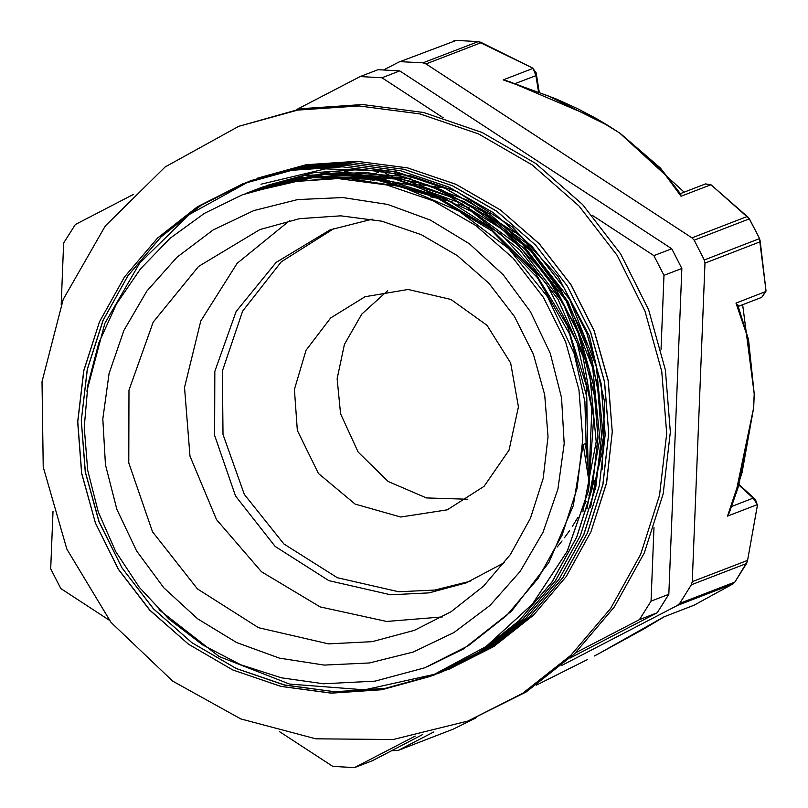 <?xml version="1.0" encoding="UTF-8"?>
<svg xmlns="http://www.w3.org/2000/svg" width="808" height="808" viewBox="0 0 808 808"><rect width="100%" height="100%" fill="white"/><g stroke="black" fill="none" stroke-linecap="round" stroke-linejoin="round"><path stroke-width="1.21" d="M393.961 177.447L391.345 176.194M389.224 175.184L385.224 173.276M347.117 172.195L352.864 173.255M356.298 173.882L366.963 175.841M427.361 666.731L463.439 649.006L511.525 611.161L548.925 562.449L573.236 505.727L583.134 444.491L589.072 481.76L588.264 491.203L567.266 551.218L532.472 604.03L486.012 646.602L430.634 676.306L381.841 689.699L331.3 693.133L280.921 686.416L232.664 669.933L188.416 644.168L149.823 610.212L118.412 569.347L95.415 523.099L81.628 473.306L77.709 421.847L83.729 370.68L99.455 321.796L124.382 277.083L157.419 238.208L197.415 206.737L242.784 183.81L291.789 170.326L342.572 166.852L393.173 173.407L441.623 189.87L486.123 215.524L524.937 249.369L556.55 290.193L579.831 336.33L593.779 386.042L597.94 437.431L592.173 488.507L576.609 537.29L551.975 581.942L519.12 620.695L479.346 652.096L434.219 674.963L385.416 688.305L334.865 691.759L284.507 685.063L236.249 668.519L191.971 642.815L153.419 608.828L121.978 567.963L98.98 521.736L85.234 471.912L81.265 420.453L87.315 369.306L103.05 320.402L127.937 275.7L161.024 236.845L200.98 205.333L246.369 182.446L295.385 168.943L346.147 165.448L396.748 172.064L445.218 188.466L489.688 214.15L528.523 248.006L560.136 288.799L583.376 334.956L597.385 384.659L601.505 436.047L595.738 487.123L580.215 535.906L555.52 580.538L522.715 619.332L482.931 650.703L437.784 673.569L364.58 689.85L289.547 684.043L219.069 656.51L159.085 609.697M588.335 491.183L589.325 483.426L589.153 477.185M86.87 391.133L104.787 323.442L139.713 263.105L189.314 214.514L249.935 181.042L298.96 167.599L349.733 164.054L400.314 170.68L448.804 187.113L493.284 212.746L532.078 246.652L563.742 287.416L586.951 333.573L600.94 383.295L605.121 434.674L599.294 485.739L583.8 534.543L559.106 579.164L526.26 617.938L486.517 649.359L439.067 673.034M251.409 180.477L302.515 166.206L353.308 162.701L403.899 169.266L452.359 185.749L496.87 211.373L535.654 245.248L567.287 286.062L590.557 332.179L604.495 381.911L608.697 433.3L602.889 484.356L587.345 533.159L562.711 577.811L529.826 616.555L490.082 647.986L442.168 671.852M257.096 178.305L306.101 164.802L356.873 161.337L407.474 167.902L455.934 184.345L500.425 210.019L539.259 243.854L570.852 284.669L594.122 330.815L608.091 380.517L612.242 431.916L606.485 482.992L590.921 531.765L566.267 576.417L533.432 615.181L493.648 646.572L448.531 669.448M588.325 491.203L567.327 551.197L532.533 604.01L486.083 646.582L430.704 676.276L381.911 689.678L331.371 693.102L280.992 686.396L232.734 669.903L188.486 644.148L149.894 610.181L118.483 569.327L95.485 523.069L81.699 473.276L77.78 421.816L83.8 370.65L99.525 321.776L124.452 277.063L157.489 238.178L197.485 206.717L242.855 183.79L291.86 170.296L342.642 166.822L393.244 173.387L441.693 189.84L486.194 215.494L525.008 249.349L556.621 290.163L579.902 336.3L593.85 386.012L598.011 437.411L592.244 488.476L576.68 537.259L552.046 581.922L519.19 620.665L479.417 652.076L434.29 674.933L385.487 688.275L334.936 691.729L284.578 685.033L236.32 668.489L192.041 642.784L153.49 608.798L122.058 567.933L99.051 521.705L85.305 471.882L81.335 420.423L87.385 369.276L103.121 320.382L128.007 275.669L161.095 236.815L201.051 205.303L246.44 182.416L295.455 168.923L346.218 165.428L396.819 172.033L445.299 188.436L489.759 214.12L528.594 247.985L560.207 288.769L583.447 334.926L597.455 384.638L601.586 436.017L595.809 487.103L580.285 535.876L555.601 580.518L522.786 619.302L483.002 650.682L436.987 673.872M250.005 181.012L299.031 167.569L349.803 164.024L400.384 170.66L448.874 187.082L493.355 212.716L532.149 246.622L563.812 287.396L587.022 333.542L601.011 383.275L605.192 434.643L599.364 485.709L583.871 534.522L559.176 579.134L526.331 617.918L486.588 649.329L441.36 672.185M251.45 180.467L302.586 166.175L353.379 162.681L403.97 169.246L452.43 185.719L496.94 211.343L535.724 245.228L567.357 286.032L590.628 332.159L604.566 381.891L608.767 433.27L602.96 484.335L587.416 533.129L562.782 577.781L529.907 616.524L490.153 647.955L444.945 670.802M257.096 178.285L306.171 164.771L356.944 161.307L407.545 167.882L456.015 184.315L500.495 209.989L539.33 243.824L570.923 284.648L594.193 330.785L608.172 380.497L612.312 431.886L606.555 482.962L590.991 531.735L566.337 576.397L533.502 615.161L493.718 646.552L448.602 669.418M599.445 398.182L591.769 358.984L567.842 301.344L530.866 251.126L482.962 211.464L427.109 184.648L366.63 172.447L305.212 175.447L256.681 189.314M255.379 189.85L254.207 190.324M253.964 190.425L252.763 190.93M596.153 402.192L576.892 328.189L545.582 274.215L502.344 229.381L449.692 196.516L390.89 177.477L329.442 173.579L269.074 184.901L250.429 191.759M589.315 479.528L593.729 417.685L582.992 356.298L557.874 299.162L519.736 249.834L471.034 211.191L414.585 185.709L353.884 174.801L302.273 177.538L248.319 192.526M588.083 466.832L586.164 385.264L567.408 325.755L534.987 272.447L490.729 228.654L437.411 196.91L378.195 179.285L316.696 176.7L247.884 192.698M586.325 450.601L584.871 401.576L574.165 353.611L547.723 297.081L508.586 248.561L458.995 211.09L402.051 186.82L341.127 177.366L279.932 183.153L242.339 194.809L204.303 213.413L170.003 238.33L140.451 268.832L116.493 304.05L98.818 342.946L87.951 384.416L84.194 427.23L87.658 470.165L98.253 511.979L115.665 551.45L139.39 587.446L168.741 618.908L202.858 644.946L240.774 664.782L281.366 677.851L323.483 683.78L374.983 681.134L424.705 667.772L468.226 645.774L506.576 615.534L538.269 578.205L562.095 535.239L577.134 488.274L582.82 439.128L578.912 389.668L565.59 341.814L543.34 297.394L513.029 258.126L475.821 225.513L433.139 200.798L386.638 184.951L338.087 178.568L289.365 181.891L242.339 194.809M588.598 477.255L589.133 477.033L585.517 443.572L583.134 444.491M246.672 193.152L310.03 177.699L374.346 179.295L436.31 197.435L491.87 230.916L537.31 277.518L569.68 334.148L586.78 397.051L587.578 462.075M248.753 192.365L250.268 191.779M252.419 190.92L315.463 176.114L381.588 178.538L445.006 198.344L501.243 234.29L546.42 283.729L577.326 343.289L591.86 408.717L588.981 475.488M249.662 192.031L254.803 189.991L323.867 174.326L394.708 178.972L461.681 203.545L519.322 246.117L563.095 303.151L589.375 370.155L596.163 441.633L582.851 511.878M251.712 191.294L252.813 190.839M252.975 190.769L253.914 190.385M255.207 189.86L327.24 172.983L397.91 177.487L464.721 201.909L522.342 244.157L566.166 300.93L592.678 367.61L599.809 438.885L586.911 509M253.944 190.516L255.146 190.011M255.429 189.89L256.591 189.405M257.702 188.951L261.964 187.254L330.805 171.579L401.485 176.124L468.286 200.525L525.927 242.774L569.721 299.546L596.274 366.216L603.354 437.492L590.507 507.606M133.189 194.486L75.316 224.543L63.68 243.056L61.236 304.364M53.015 511.161L50.712 568.872L60.842 588.567L109.484 620.382M443.178 117.796L381.972 77.76L399.788 70.892L671.711 248.763L653.904 255.631L592.183 215.261M279.709 731.725L332.765 766.428L354.53 767.6L415.241 736.068M661.075 349.369L664.025 275.316L681.841 268.448L668.873 594.264L651.066 601.132L653.995 527.503M399.788 70.892L378.023 69.73L360.206 76.598L296.768 109.535M575.65 652.773L639.421 619.655L657.237 612.787L570.135 658.015M422.816 734.523L372.347 760.732L354.53 767.6M639.421 619.655L651.066 601.132M657.237 612.787L668.873 594.264M381.972 77.76L360.206 76.598M664.025 275.316L653.904 255.631M681.841 268.448L671.711 248.763M457.924 192.031L411.232 175.932L362.449 169.387L313.464 172.659L266.185 185.608M263.297 186.749L261.499 187.476M260.58 187.86L259.368 188.355M258.469 188.739L257.338 189.224M257.025 189.355L255.863 189.87M289.668 220.554L237.097 263.307L200.818 320.928L184.537 387.466L189.961 456.066L216.504 519.675L261.459 571.731L320.17 606.879L386.608 621.493L442.501 616.928M557.237 546.996L562.065 540.976M564.499 537.775L569.63 530.543M572.347 526.432L577.781 517.544M580.498 512.676L586.103 501.606M588.921 495.324L594.607 480.659M597.395 471.983L602.394 451.682M514.746 232.502L497.243 221.311M489.749 217.221L475.872 210.615M469.771 208.09L458.277 203.919M453.005 202.252L443.269 199.566M438.593 198.455L430.139 196.728M372.236 219.221L330.078 229.906L276.104 262.388L236.168 311.434L214.867 371.397L214.645 435.401L235.552 496.051L275.154 546.39L328.906 580.619L390.628 594.799L429.058 592.82L466.166 582.861L504.586 562.479M334.088 228.412L281.275 261.792L242.592 311.181L222.402 370.993L223.008 434.462L244.329 494.405L283.951 544.036L337.391 577.75L398.617 591.719L434.926 590.062L470.145 581.275M440.431 187.688L431.492 186.163M427.19 185.567L419.433 184.709M415.696 184.406L408.838 184.002M405.656 183.891L399.516 183.81M396.728 183.83L391.193 183.982M347.501 170.831L344.289 171.761M342.723 172.235L339.744 173.165M338.411 173.599L335.623 174.528M334.29 174.982L331.684 175.912M330.331 176.407L327.876 177.326M348.682 170.821L345.258 171.751M343.592 172.215L340.441 173.154M339.017 173.589L336.088 174.518M334.684 174.972L331.947 175.902M330.533 176.397L327.967 177.326M405.99 177.114L399.829 177.204L405.99 177.114M397.001 177.295L391.496 177.588L397.001 177.295M388.779 177.79L383.81 178.235L388.779 177.79M381.366 178.497L376.831 179.063L381.366 178.497M374.72 179.356L370.539 180.002L374.72 179.356M368.246 175.982L370.67 175.073M371.902 174.619L374.427 173.72M375.659 173.286L378.306 172.397M266.175 186.668L266.812 186.254M267.024 186.113L267.61 185.739M267.923 185.537L268.458 185.204M269.498 185.739L270.195 185.284M271.579 185.184L272.296 184.709M272.559 184.527L273.235 184.083M268.256 186.082L268.923 185.638M264.852 187.042L265.468 186.658M265.67 186.527L266.216 186.173M383.689 69.892L398.748 62.115L456.358 40.42L398.748 62.115M532.624 68.023L478.205 41.592L423.038 62.862L426.058 63.903L481.225 42.632L478.306 41.572L456.358 40.42L478.407 41.612M480.588 42.198L479.982 41.996M506.889 80.79L503.222 79.911L533.098 68.387L535.957 75.609L536.169 72.902L532.674 68.054L480.679 42.238M691.941 237.825L694.133 240.178L749.299 218.907L759.581 238.643L749.42 218.887L747.107 216.554L691.941 237.825L426.058 63.903M453.783 728.927L398.112 750.41L391.597 750.733M398.758 750.127L433.835 731.907M561.863 665.418L677.316 605.465L732.654 584.103L694.486 604.97M692.274 581.679L691.375 584.76L746.541 563.489L747.43 560.409L692.274 581.679L704.94 263.105L760.106 241.834L759.581 238.643M746.663 563.277L734.856 582.083L679.69 603.354L677.316 605.465M664.327 616.676L694.234 605.111L732.482 584.194L734.947 582.002L732.957 583.921M755.359 499.394L757.429 505.313L747.42 561.348L757.419 505.384M765.954 290.516L759.459 238.673L704.293 259.944L704.94 263.105M680.942 193.395L705.455 183.961L710.959 184.729L748.016 217.14M735.997 303.061L747.43 336.532L754.248 394.254L748.501 339.431L738.31 306.808L735.997 303.061L765.873 291.536L761.742 297.384L765.964 290.607L760.177 240.693M587.537 659.48L536.502 685.113L587.527 659.49M664.358 616.625L599.082 653.48L643.612 629.149L664.358 616.655M595.213 655.51L599.082 653.48M737.431 304.626L739.239 306.06L761.742 297.384M742.683 304.727L754.248 394.254L753.702 407.767L742.027 472.7L727.523 516.161L729.139 513.06M755.349 499.394L753.197 498.132L757.399 504.647L727.523 516.161M729.139 513.05L735.421 495.294L753.702 407.767L738.663 485.517L735.947 493.688M679.69 603.354L691.375 584.76M503.222 79.911L548.289 95.91L608.747 125.947L596.95 118.877L509.989 81.79M684.124 192.173L619.786 133.168L661.954 170.256L681.083 196.253L679.7 192.799L660.389 168.003L620.039 133.239L592.476 116.403M680.891 193.415L680.851 194.577M704.293 259.944L694.133 240.178M423.038 62.862L401.192 61.691M260.934 184.204L325.422 168.862L391.84 171.165L455.591 190.941L512.252 226.836L557.914 276.356L589.396 336.077L604.535 401.869L602.283 469.165M172.659 681.174L240.814 718.948L315.807 738.785L393.062 739.492L467.913 720.999L522.625 693.345L570.842 655.318L610.686 608.394L640.643 554.369L659.55 495.324L666.691 433.522L661.792 371.347L645.036 311.181L617.06 255.338L578.952 205.959L532.169 164.953L478.508 133.886L420.039 113.958L359.005 105.939L297.748 110.12L238.623 126.351L165.165 166.973L105.252 226.078L63.206 299.414L42.036 381.689L43.279 466.994L66.842 549.177L111.029 622.332L172.659 681.174M238.623 126.351L301.374 108.727L362.63 104.535L423.665 112.565L482.134 132.492L535.795 163.559L582.578 204.565L620.685 253.934L648.662 309.787L665.418 369.953L670.317 432.129L663.176 493.93L644.269 552.975L614.312 607L574.458 653.925L526.25 691.941L467.913 720.999M297.364 430.442L294.445 389.456L306.04 350.268L330.634 317.968L365.034 296.758L408.171 289.446L450.985 299.465L486.982 325.291L510.656 362.994L518.423 406.828L509.091 450.137L484.073 486.305L447.188 509.848L400.657 516.999L355.076 504.121L318.493 473.458L297.364 430.442M467.882 499.233L426.452 497.9L388.133 481.427L358.126 452.066L340.522 413.797L337.128 378.71L344.45 344.37L361.792 314.09L387.497 290.739M372.528 180.305L376.972 179.719M379.215 179.457L384.073 178.972M386.668 178.76L392.011 178.417M394.95 178.285L400.909 178.144M404.01 178.124L410.747 178.255M324.22 665.085L369.408 663.004L413.211 652.026L453.945 632.563L490.062 605.374L520.16 571.488L543.087 532.209L557.954 489.062L564.196 443.683L561.58 397.839L550.197 353.278L530.492 311.716L503.212 274.74L469.418 243.794L430.391 220.039L387.648 204.414L342.824 197.506L297.647 199.576L253.843 210.555L213.1 230.017L176.982 257.217L146.894 291.102L123.967 330.371L109.09 373.528L102.848 418.897L105.464 464.741L116.847 509.303L136.552 550.874L163.832 587.84L197.637 618.797L236.653 642.542L279.396 658.166L324.22 665.085M328.593 643.865L372.225 641.613L414.363 630.301L451.137 611.707L483.538 586.133L510.333 554.561L530.482 518.191L543.208 478.417L548.016 436.764L544.703 394.829L533.401 354.247L514.534 316.574L488.84 283.255L457.308 255.601L421.17 234.653L381.81 221.23L340.754 215.817L299.576 218.625L259.833 229.533L198.546 266.408L153.197 322.089L129.007 390.193L128.765 462.853L152.5 531.735L197.465 588.891L258.51 627.755L328.593 643.865M681.083 196.253L710.959 184.729L749.42 218.887M608.747 125.947L619.786 133.168M453.278 729.139L476.114 717.797L453.278 729.139L398.112 750.41M747.39 561.499L734.977 581.881M754.137 394.476L753.611 407.697M738.835 485.002L753.197 498.132L731.553 506.475M515.352 83.547L535.957 75.609L538.522 91.859M425.846 667.337L424.705 667.772M248.844 192.304L247.652 192.758M255.995 189.547L254.803 190.001M259.57 188.163L258.378 188.628M456.449 40.4L453.914 40.844M664.327 616.686L693.587 605.394M594.355 655.965L599.122 653.46M755.126 499.192L739.017 484.457M729.099 513.151L734.795 497.152M506.202 80.558L555.53 98.707L577.387 108.605L597.112 118.968M539.199 92.122L536.209 73.205M711.727 185.184L705.465 183.951"/></g></svg>
